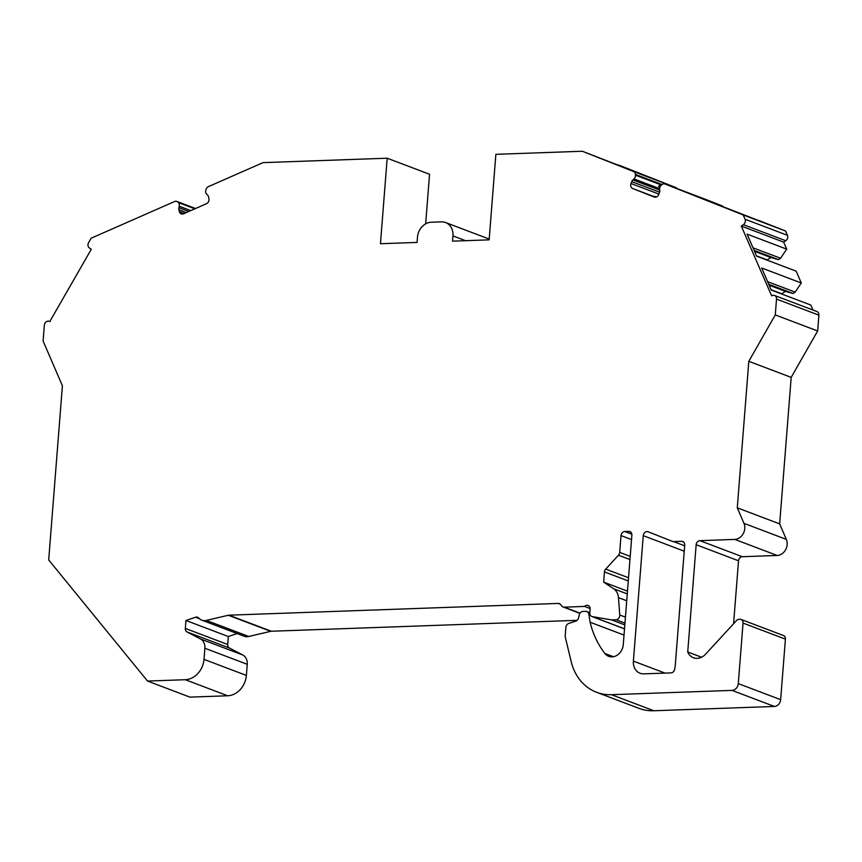 <?xml version="1.0" encoding="UTF-8"?>
<svg xmlns="http://www.w3.org/2000/svg" width="862" height="862" viewBox="0 0 862 862"><rect width="100%" height="100%" fill="white"/><g stroke="black" fill="none" stroke-linecap="round" stroke-linejoin="round"><path stroke-width="1.29" d="M655.336 197.204L652.717 196.116L656.564 196.892M617.461 164.976L663.557 182.809L582.324 151.249L495.865 154.33L489.142 239.851L452.528 241.155L452.949 235.897A14.762 12.294 -69.2 0 0 445.589 222.536A14.762 12.294 -69.2 0 0 441.495 221.868L431.205 222.234A14.762 12.294 -69.2 0 0 417.477 237.158L417.068 242.427L380.454 243.73L387.189 158.209L262.985 162.638L208.388 186.645A4.03 3.351 -69.2 0 0 205.943 189.748L205.77 190.502A4.03 3.351 -69.2 0 0 206.654 194.165L207.591 195.103A4.03 3.351 110.8 0 1 208.475 196.741L208.916 198.583A4.03 3.351 110.8 0 1 206.471 203.712L183.541 213.798A4.03 3.351 110.8 0 1 181.225 213.895A4.03 3.351 110.8 0 1 179.328 211.589L178.887 209.757A4.03 3.351 110.8 0 1 178.887 207.731L179.231 206.223A4.03 3.351 -69.2 0 0 178.359 202.559L194.866 208.82M627.482 591.16L603.659 582.13L604.467 571.926A4.03 3.351 -69.2 0 1 605.695 569.103L628.538 577.766M577.109 620.338L271.315 631.243A4.03 3.351 110.8 0 0 270.722 631.329L248.741 636.479L206.374 620.414L228.344 615.263A4.03 3.351 110.8 0 1 228.947 615.177L558.242 603.432A4.03 3.351 110.8 0 1 559.363 603.615A4.03 3.351 110.8 0 1 560.58 604.499L561.873 606.094A4.03 3.351 -69.2 0 0 563.091 606.977A4.03 3.351 -69.2 0 0 564.211 607.16L580.007 613.151M590.136 608.54L584.587 606.428L564.211 607.16M584.587 606.428A4.03 3.351 110.8 0 1 588.121 605.469A4.03 3.351 110.8 0 1 590.125 609.111L589.834 612.85A4.03 3.351 -69.2 0 0 591.838 616.492A4.03 3.351 -69.2 0 0 592.431 616.642L611.589 619.897L624.821 624.918M625.435 617.138L619.767 614.983A4.03 3.351 110.8 0 1 616.018 619.746L611.589 619.897M619.767 614.983L618.463 597.657A13.426 11.184 110.8 0 0 613.636 588.746L603.659 582.13M629.971 559.567L618.474 555.203L605.695 569.103M618.474 555.203A4.03 3.351 -69.2 0 0 619.692 552.38L621.017 535.593A4.03 3.351 110.8 0 1 624.756 531.531L631.846 534.214M630.833 532.166L628.764 531.38L624.756 531.531M628.764 531.38A4.03 3.351 110.8 0 1 629.874 531.563A4.03 3.351 110.8 0 1 631.878 535.205L623.269 644.657A12.079 10.064 110.8 0 1 608.691 656.327A12.079 10.064 110.8 0 1 604.887 653.482A93.969 78.27 110.8 0 1 590.093 622.224L588.832 614.164A4.03 3.351 110.8 0 0 586.871 611.535A4.03 3.351 110.8 0 0 585.751 611.352L582.895 611.449A4.03 3.351 110.8 0 0 579.253 614.832L578.553 617.871A4.03 3.351 110.8 0 1 575.816 621.093L568.715 623.474A4.03 3.351 -69.2 0 0 565.881 627.374L565.213 635.854A4.03 3.351 -69.2 0 0 565.31 637.19L571.183 661.596A53.692 44.727 -69.2 0 0 596.558 692.272A53.692 44.727 -69.2 0 0 611.46 694.686L653.827 710.751A53.692 44.727 110.8 0 1 638.936 708.338L596.558 692.272M732.043 690.387A6.713 5.592 -69.2 0 0 738.281 683.609L780.649 699.664A6.713 5.592 110.8 0 1 774.41 706.452L732.043 690.387L611.46 694.686M738.281 683.609L743.044 623.086A4.03 3.351 -69.2 0 0 741.04 619.444A4.03 3.351 -69.2 0 0 739.919 619.261L739.057 619.293A4.03 3.351 -69.2 0 0 736.536 620.532L705.569 654.204A13.426 11.184 110.8 0 1 693.447 657.749A13.426 11.184 110.8 0 1 687.725 651.974L701.56 657.221M777.168 555.473L734.801 539.407A10.743 8.943 -69.2 0 0 743.971 523.342L786.338 539.396A10.743 8.943 110.8 0 1 777.168 555.473L742.279 556.712A4.03 3.351 -69.2 0 0 738.529 560.785L696.162 544.719L687.725 651.974M696.162 544.719A4.03 3.351 110.8 0 1 699.901 540.657L742.279 556.712M734.801 539.407L699.901 540.657M743.971 523.342L737.279 507.837L748.809 361.318L775.283 314.921L776.522 299.092A4.03 3.351 -69.2 0 0 774.518 295.45A4.03 3.351 -69.2 0 0 771.652 295.86L741.298 226.059L743.378 224.67A4.03 3.351 -69.2 0 0 745.059 219.239L743.216 214.961L665.098 184.026A4.03 3.351 -69.2 0 0 665.065 184.015A4.03 3.351 -69.2 0 0 661.671 184.834L661.122 185.341A4.03 3.351 -69.2 0 0 659.656 189.09L659.775 190.577A4.03 3.351 110.8 0 1 659.452 192.614L658.719 194.489A4.03 3.351 110.8 0 1 654.172 197.021A4.03 3.351 110.8 0 1 654.139 197.01L632.665 188.509A4.03 3.351 110.8 0 1 631.016 183.52L631.749 181.645A4.03 3.351 110.8 0 1 632.902 179.942L633.99 178.93A4.03 3.351 -69.2 0 0 635.456 175.18L661.456 185.028M662.038 184.533L635.402 174.426L635.456 175.18M635.402 174.426A4.03 3.351 -69.2 0 0 633.43 171.484L582.324 151.249M195.221 208.658L178.359 202.559M177.884 202.085A4.03 3.351 -69.2 0 0 176.872 201.428A4.03 3.351 -69.2 0 0 174.566 201.525L91.124 238.214L88.592 242.653A4.03 3.351 -69.2 0 0 89.422 247.997L91.307 249.237L49.759 321.612A4.03 3.351 -69.2 0 0 49.209 321.321A4.03 3.351 -69.2 0 0 44.35 325.211L43.1 341.04L62.398 385.799L48.692 559.944L147.531 681.055L185.287 679.709A20.138 16.777 -69.2 0 0 204.003 659.365L204.876 648.246A10.743 8.943 -69.2 0 0 200.34 638.893L242.718 654.958A10.743 8.943 110.8 0 1 247.254 664.311L204.876 648.246M185.33 628.43L227.708 644.496L228.333 636.533L185.955 620.478L185.33 628.43A4.03 3.351 -69.2 0 0 187.032 631.943L200.34 638.893M185.955 620.478L195.609 617.235A4.03 3.351 110.8 0 1 197.624 617.246A4.03 3.351 110.8 0 1 198.756 618.043A10.743 8.943 110.8 0 0 201.794 620.155A10.743 8.943 110.8 0 0 206.374 620.414M633.387 661.111A13.426 11.184 110.8 0 0 640.067 673.254A13.426 11.184 110.8 0 0 643.785 673.858L670.981 672.888A4.03 3.351 110.8 0 0 674.677 669.224A671.207 559.061 -69.2 0 0 675.205 666.089L684.719 545.129A4.03 3.351 110.8 0 0 682.715 541.487A4.03 3.351 110.8 0 0 681.605 541.304L673.588 541.595A4.03 3.351 -69.2 0 1 672.479 541.411A4.03 3.351 -69.2 0 1 672.435 541.401L648.159 531.779A4.03 3.351 110.8 0 0 648.116 531.768A4.03 3.351 110.8 0 0 643.257 535.658L633.387 661.111L665.011 673.103M633.43 171.484L675.808 187.55L618.442 164.944M675.808 187.55A4.03 3.351 110.8 0 1 677.101 188.573M707.4 200.059A4.03 3.351 110.8 0 1 707.433 200.07A4.03 3.351 110.8 0 1 707.476 200.092L665.098 184.026L707.433 200.07M758.743 220.597L698.123 197.032L722.83 206.169L707.476 200.092M745.059 219.239L787.437 235.294L785.594 231.016L758.797 220.467M787.437 235.294A4.03 3.351 110.8 0 1 785.756 240.735L743.378 224.67M756.459 255.842L767.191 259.915L770.822 257.501L778.483 259.634L780.563 258.255L786.694 249.14L783.666 242.125L785.756 240.735M771.059 289.707L781.791 293.77L785.422 291.367L793.072 293.5L795.163 292.11L801.294 283.005L796.197 271.174L756.599 256.165L747.106 234.13L786.694 249.14M812.931 310.018L810.786 305.04L771.199 290.031L761.696 267.996L801.294 283.005M774.518 295.45L816.896 311.516A4.03 3.351 110.8 0 1 818.9 315.158L776.522 299.092M786.338 539.396L779.657 523.891L791.187 377.384L817.65 330.986L818.9 315.158M733.584 623.743L738.529 560.785M741.04 619.444L783.407 635.499A4.03 3.351 110.8 0 1 785.411 639.141L743.044 623.086M780.649 699.664L785.411 639.141M774.41 706.452L653.827 710.751M248.741 636.479A10.743 8.943 110.8 0 1 244.161 636.21L201.794 620.155M228.333 636.533L237.179 633.57M227.708 644.496A4.03 3.351 -69.2 0 0 229.4 647.998L242.718 654.958M204.003 659.365L246.37 675.431L247.254 664.311M246.37 675.431A20.138 16.777 110.8 0 1 227.665 695.774L189.909 697.121L147.531 681.055M425.656 223.851L429.556 174.275L387.189 158.209M445.589 222.536L487.967 238.602A14.762 12.294 110.8 0 1 489.196 239.162M785.594 231.016L743.216 214.961M783.666 242.125L741.298 226.059M780.563 258.255L752.989 247.803M778.483 259.634L754.121 250.4M770.822 257.501L754.509 251.316M795.163 292.11L767.589 281.658M793.072 293.5L768.71 284.266M785.422 291.367L769.109 285.182M817.65 330.986L775.283 314.921M791.187 377.384L748.809 361.318M779.657 523.891L737.279 507.837M624.023 635.089L590.093 622.224M659.678 185.686C656.607 186.343 661.574 188.272 659.678 185.686L660.292 186.386M624.519 628.807L592.431 616.642M628.279 580.956L604.467 571.926M619.692 552.38L630.219 556.367M271.315 631.243L228.947 615.177M560.322 604.219L558.242 603.432M270.722 631.329L228.344 615.263M199.37 618.657L195.609 617.235M229.4 647.998L187.032 631.943M227.665 695.774L185.287 679.709M190.793 210.608L179.231 206.223M178.887 207.731L188.789 211.481M186.311 212.58L178.887 209.757M179.328 211.589L184.274 213.474M465.599 240.692L452.949 235.897M632.902 179.942L659.732 190.114M659.645 188.649L633.99 178.93M631.016 183.52L658.88 194.09M659.592 192.204L631.749 181.645M652.739 196.116L632.665 188.509M590.071 614.628L588.832 614.164M631.544 539.59L621.017 535.593M684.665 545.797L673.588 541.595M683.674 542.09L681.605 541.304M684.245 551.195L643.257 535.658M613.421 656.715L604.887 653.482M624.961 623.129L616.018 619.746M626.728 600.782L618.463 597.657M627.267 593.907L613.636 588.746M589.856 612.666L586.871 611.535M579.878 613.335L563.091 606.977M49.209 321.321L50.007 321.623M195.555 208.507L176.872 201.428M624.508 628.883L591.838 616.492"/></g></svg>
